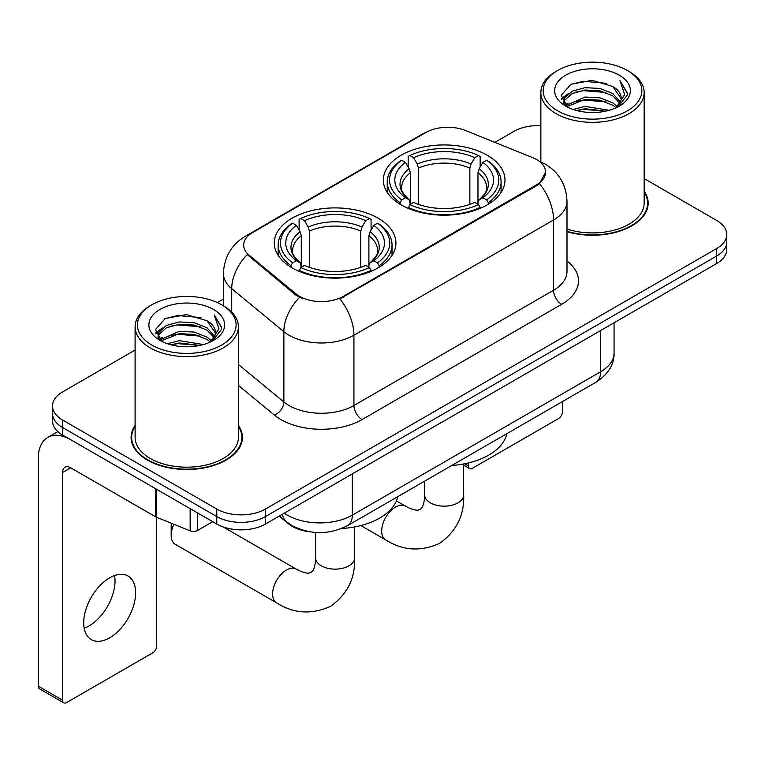 <?xml version="1.0" encoding="UTF-8"?>
<svg xmlns="http://www.w3.org/2000/svg" width="765" height="765" viewBox="0 0 765 765"><rect width="100%" height="100%" fill="white"/><g stroke="black" fill="none" stroke-linecap="round" stroke-linejoin="round"><path stroke-width="1.15" d="M378.111 218.188A60.827 35.114 0 0 0 311.824 210.576A60.827 35.114 0 0 0 274.272 243.021A60.827 35.114 0 0 0 292.087 267.855A60.827 35.114 0 0 0 358.374 275.467A60.827 35.114 0 0 0 395.926 243.021A60.827 35.114 0 0 0 378.111 218.188M487.171 155.219A60.827 35.114 0 0 0 420.884 147.607A60.827 35.114 0 0 0 383.341 180.052A60.827 35.114 0 0 0 401.156 204.886A60.827 35.114 0 0 0 467.444 212.498A60.827 35.114 0 0 0 504.986 180.052A60.827 35.114 0 0 0 487.171 155.219M536.514 159.531A30.983 17.891 0 0 0 532.373 157.523L465.55 130.509A30.983 17.891 0 0 0 425.866 132.517L252.766 232.455A30.983 17.891 0 0 0 243.691 245.106A30.983 17.891 0 0 0 249.294 255.367L296.084 293.951A30.983 17.891 0 0 0 343.37 296.342L536.514 184.834A30.983 17.891 0 0 0 545.588 172.182A30.983 17.891 0 0 0 536.514 159.531M310.188 531.847A34.425 19.88 180 0 1 288.405 523.719L279.187 516.117M135.109 425.378A55.663 32.14 0 0 0 131.092 437.36A55.663 32.14 0 0 0 147.396 460.09A55.663 32.14 0 0 0 208.051 467.052A55.663 32.14 0 0 0 242.419 437.36A55.663 32.14 0 0 0 238.403 425.378M131.666 440.257A55.663 32.14 0 0 0 131.475 441.109M545.588 172.182L539.516 183.571L536.514 185.752L339.889 298.828A40.172 23.189 60 0 1 353.927 335.223A45.91 26.507 180 0 1 289.007 335.223A45.91 26.507 180 0 1 283.863 331.685L231.728 288.701A45.91 26.507 180 0 1 223.418 273.497L223.418 305.799M135.109 350.054L62.596 391.919A34.425 19.88 0 0 0 52.508 405.976L52.508 420.97A34.425 19.88 0 0 0 62.596 435.017L216.782 524.035L216.782 516.547A34.425 19.88 0 0 0 265.474 516.547L716.662 256.046A34.425 19.88 0 0 0 726.75 241.989A34.425 19.88 0 0 1 716.662 256.046L265.474 516.547A34.425 19.88 0 0 1 216.782 516.547L62.596 427.52L216.782 516.547L216.782 509.05A34.425 19.88 0 0 0 265.474 509.05L716.662 248.549A34.425 19.88 0 0 0 726.75 234.492A34.425 19.88 0 0 0 716.662 220.444L644.149 178.57M52.508 413.473A34.425 19.88 0 0 0 62.596 427.52A34.425 19.88 0 0 1 52.508 413.473M303.045 298.828L296.084 295.309L247.21 254.611A40.172 26.861 129.5 0 0 231.728 288.701L231.728 312.13M566.999 231.671A55.663 32.14 0 0 0 648.165 203.108A55.663 32.14 0 0 0 644.149 191.116M540.865 125.661A34.425 19.88 0 0 0 513.793 131.417L494.85 142.357M223.418 299.067L217.356 302.567M52.508 405.976A34.425 19.88 0 0 0 62.596 420.023L216.782 509.05M242.036 441.109A55.663 32.14 0 0 0 241.845 440.257M647.783 206.856A55.663 32.14 0 0 0 647.592 205.995M216.782 524.035A34.425 19.88 0 0 0 265.474 524.035L716.662 263.543A34.425 19.88 0 0 0 726.75 249.486L726.75 234.492M464.604 463.781L468.343 465.942A5.738 3.309 120 0 0 469.538 468.572A5.738 3.309 120 0 0 472.407 468.285L558.421 418.627A5.738 3.309 120 0 0 562.476 411.599L562.476 401.558M468.343 465.942L468.343 462.968M557.609 110.801A49.352 28.487 0 0 0 627.405 110.81A49.352 28.487 0 0 0 627.405 70.514L629.021 71.451A51.647 29.816 0 0 1 644.149 92.536A51.647 29.816 0 0 1 612.268 120.076A51.647 29.816 0 0 1 555.992 113.612A51.647 29.816 0 0 1 540.865 92.536A51.647 29.816 0 0 1 555.992 71.451L557.609 70.514A49.352 28.487 0 0 0 557.609 110.801M566.999 229.031A51.647 29.816 0 0 0 644.149 203.108L644.149 92.536M566.999 231.298A55.09 31.805 0 0 0 647.592 203.108A55.09 31.805 0 0 0 644.149 192.034M573.176 109.462L585.082 106.412L609.227 110.275M576.581 110.495L585.082 108.754L605.698 111.154M565.746 105.627L585.082 97.04L599.932 97.815L612.794 102.883L617.25 106.584M566.932 106.612L585.082 99.383L599.932 100.158L612.794 105.226L616.016 107.693M564.159 104.04L563.815 101.726L564.79 97.815L572.22 91.178L585.082 87.669L599.932 88.453L612.794 93.521L620.377 102.127M563.901 102.902L564.79 100.158L572.22 93.521L585.082 90.012L599.932 90.796L612.794 95.864L619.841 103.237M615.72 107.932A28.688 16.562 0 0 0 621.199 98.207A28.688 16.562 0 0 0 612.794 86.493L621.18 98.771M619.287 75.2A37.867 21.869 0 0 0 565.813 75.152A37.867 21.869 0 0 0 565.565 106.029A37.867 21.869 0 0 0 565.727 106.125A37.867 21.869 0 0 0 619.449 106.029A37.867 21.869 0 0 0 619.287 75.2M612.794 86.493L592.177 80.335L570.996 84.236L561.175 95.329L567.687 107.167M618.072 106.794L627.223 95.185L627.405 93.1L619.966 80.66L624.651 94.602L616.026 107.798M629.021 71.451L627.405 70.514A49.352 28.487 0 0 0 557.609 70.514M619.966 80.66L627.396 93.569M570.508 84.475L583.475 81.272L606.712 83.356M561.548 99.555L565.784 96.237M575.098 92.269L583.475 90.643L605.89 92.489M575.098 101.64L583.475 100.014L605.89 101.86M576.82 110.562L583.475 109.385L605.66 111.164M561.3 98.637L568.252 93.693M565 104.929L568.252 103.065M400.057 204.236L400.057 202.706L401.692 199.885A54.631 31.537 0 0 1 401.692 160.22L405.45 162.381A49.352 28.487 0 0 0 405.45 197.724L409.16 199.828L410.356 204.255M410.356 202.448L410.356 172.785L409.16 168.778L405.45 162.381M408.175 167.086L408.175 156.462L409.811 155.534A54.631 31.537 0 0 1 478.517 155.534L474.769 157.705A49.352 28.487 0 0 0 413.559 157.705L417.269 164.093L418.474 168.099L418.474 204.379M469.853 204.379L469.853 168.099L471.058 164.093L474.769 157.705M451.752 465.483A63.122 36.443 0 0 0 506.822 433.688M408.175 207.392A56.926 32.866 0 0 0 480.152 207.392L478.517 204.571A54.631 31.537 0 0 1 409.811 204.571L408.175 208.367M480.152 208.367L480.152 207.392M401.692 160.22L400.057 161.147A56.926 32.866 0 0 0 387.243 181.927A56.926 32.866 0 0 0 400.057 202.706M478.517 155.534L480.152 156.462L480.152 167.086M409.811 204.571L413.559 202.4A49.352 28.487 0 0 0 474.769 202.4L478.517 204.571M405.45 197.724L401.692 199.885M413.559 157.705L409.811 155.534M409.16 168.778A44.14 25.484 0 0 0 409.16 199.828L409.361 199.961C403.098 193.899 400.535 189.787 401.702 187.616A42.467 24.518 0 0 1 410.356 172.785M488.271 202.706A56.926 32.866 0 0 0 501.085 181.927A56.926 32.866 0 0 0 488.271 161.147L486.636 160.22A54.631 31.537 0 0 1 486.636 199.885L488.271 202.706L488.271 204.236M486.636 199.885L482.878 197.724A49.352 28.487 0 0 0 482.878 162.381L486.636 160.22M482.878 162.381L479.167 168.778L477.972 172.785L477.972 202.448L479.167 199.828L482.878 197.724M477.972 172.785A42.467 24.518 0 0 1 486.626 187.616C487.783 189.797 485.23 193.918 478.966 199.961L479.167 199.828A44.14 25.484 0 0 0 479.167 168.778M477.972 204.255L477.972 202.448M173.904 524.283A19.508 11.265 120 0 0 171.178 535.385L171.178 526.014A8.033 4.638 -60 0 1 171.58 523.346M171.178 535.385A19.508 11.265 120 0 0 175.214 544.317L276.653 602.877A19.508 11.265 -60 0 1 273.66 587.243A19.508 11.265 -60 0 1 286.406 570.049A19.508 11.265 -60 0 1 296.16 569.084L300.473 571.245C304.623 572.803 307.482 573.406 309.031 573.071L311.078 572.497L312.608 571.006C313.679 569.829 314.578 567.056 315.304 562.677L315.591 557.867A19.508 11.265 180 0 0 321.3 565.832A19.508 11.265 180 0 0 348.897 565.832A19.508 11.265 180 0 0 354.606 557.867C355.438 578.063 347.434 594.195 330.595 606.291C311.709 614.831 293.731 613.693 276.653 602.877M290.996 267.205L290.996 265.675L292.622 262.854A54.631 31.537 0 0 1 292.622 223.189L296.38 225.35A49.352 28.487 0 0 0 296.38 260.683L300.09 262.797L301.286 267.224M301.286 265.417L301.286 235.754L300.09 231.747L296.38 225.35M299.105 230.055L299.105 219.431L300.741 218.503A54.631 31.537 0 0 1 369.457 218.503L365.699 220.664A49.352 28.487 0 0 0 304.499 220.664L308.209 227.062L309.404 231.068L309.404 267.348M360.793 267.348L360.793 231.068L361.988 227.062L365.699 220.664M341.639 528.519A63.122 36.443 0 0 0 397.762 496.657M299.105 270.361A56.926 32.866 0 0 0 371.082 270.361L369.457 267.54A54.631 31.537 0 0 1 300.741 267.54L299.105 271.336M371.082 271.336L371.082 270.361M292.622 223.189L290.996 224.116A56.926 32.866 0 0 0 278.173 244.896A56.926 32.866 0 0 0 290.996 265.675M369.457 218.503L371.082 219.431L371.082 230.055M300.741 267.54L304.499 265.369A49.352 28.487 0 0 0 365.699 265.369L369.457 267.54M296.38 260.683L292.622 262.854M304.499 220.664L300.741 218.503M300.09 231.747A44.14 25.484 0 0 0 300.09 262.797L300.301 262.93C294.028 256.868 291.475 252.756 292.632 250.585A42.467 24.518 0 0 1 301.286 235.754M379.201 265.675A56.926 32.866 0 0 0 392.024 244.896A56.926 32.866 0 0 0 379.201 224.116L377.566 223.189A54.631 31.537 0 0 1 377.566 262.854L379.201 265.675L379.201 267.205M377.566 262.854L373.817 260.683A49.352 28.487 0 0 0 373.817 225.35L377.566 223.189M373.817 225.35L370.107 231.747L368.902 235.754L368.902 265.417L370.107 262.797L373.817 260.683M368.902 235.754A42.467 24.518 0 0 1 377.556 250.585C378.713 252.766 376.16 256.877 369.897 262.93L370.107 262.797A44.14 25.484 0 0 0 370.107 231.747M368.902 267.224L368.902 265.417M114.568 575.538A36.72 21.2 -60 0 1 89.065 625.904A36.72 21.2 -60 0 1 84.16 628.199M109.663 637.8A36.72 21.2 120 0 0 133.655 605.44A36.72 21.2 120 0 0 128.023 576.007A36.72 21.2 120 0 0 109.663 577.824A36.72 21.2 120 0 0 85.67 610.193A36.72 21.2 120 0 0 91.303 639.616A36.72 21.2 120 0 0 109.663 637.8M197.504 512.913L197.504 530.48L212.727 521.692M155.563 488.692L70.715 439.703A45.91 26.507 -120 0 0 47.755 437.437A45.91 26.507 -120 0 0 38.25 458.445L38.25 686.148L62.596 700.205L62.596 472.502A11.475 6.627 60 0 1 64.968 467.252A11.475 6.627 60 0 1 70.715 467.817L155.563 516.805L155.563 488.692A5.738 3.309 0 0 0 156.328 489.065M62.596 700.205A5.738 3.309 120 0 0 63.782 702.834L39.436 688.777A5.738 3.309 -60 0 1 38.25 686.148M63.782 702.834A5.738 3.309 120 0 0 66.651 702.547L152.675 652.889A5.738 3.309 120 0 0 156.729 645.861L156.729 517.341M197.504 530.48A5.738 3.309 180 0 1 190.16 530.853L156.328 517.178A5.738 3.309 180 0 1 155.563 516.805M151.862 345.063A49.352 28.487 0 0 0 221.649 345.063A49.352 28.487 0 0 0 221.649 304.776L223.275 305.713A51.647 29.816 0 0 1 238.403 326.789A51.647 29.816 0 0 1 206.521 354.338A51.647 29.816 0 0 1 150.236 347.874A51.647 29.816 0 0 1 135.109 326.789A51.647 29.816 0 0 1 150.236 305.713L151.862 304.776A49.352 28.487 0 0 0 151.862 345.063M135.109 326.789L135.109 437.36A51.647 29.816 0 0 0 150.236 458.445A51.647 29.816 0 0 0 206.521 464.91A51.647 29.816 0 0 0 238.403 437.36L238.403 326.789M135.109 426.296A55.09 31.805 0 0 0 131.666 437.36A55.09 31.805 0 0 0 147.808 459.851A55.09 31.805 0 0 0 207.831 466.746A55.09 31.805 0 0 0 241.845 437.36A55.09 31.805 0 0 0 238.403 426.296M167.42 343.714L179.326 340.664L203.471 344.537M170.834 344.757L179.326 343.007L199.942 345.417M160.028 339.861L179.326 331.293L194.176 332.077L207.047 337.145L211.503 340.846M161.186 340.865L179.326 333.636L194.176 334.42L207.047 339.488L210.27 341.955M158.403 338.293L158.068 335.988L159.043 332.077L166.464 325.431L179.326 321.931L194.176 322.706L207.047 327.774L214.63 336.38M158.154 337.155L159.043 334.42L166.464 327.774L179.326 324.264L194.176 325.049L207.047 330.117L214.085 337.499M209.973 342.194A28.688 16.562 0 0 0 215.443 332.459A28.688 16.562 0 0 0 207.047 320.745L215.434 333.024M213.531 309.452A37.867 21.869 0 0 0 160.057 309.404A37.867 21.869 0 0 0 159.809 340.282A37.867 21.869 0 0 0 159.971 340.377A37.867 21.869 0 0 0 213.703 340.282A37.867 21.869 0 0 0 213.531 309.452M207.047 320.745L186.431 314.597L165.25 318.489L155.419 329.591L161.941 341.42M212.326 341.047L221.468 329.438L221.659 327.353L214.21 314.912L218.905 328.854L210.27 342.06M223.275 305.713L221.649 304.776A49.352 28.487 0 0 0 151.862 304.776M214.21 314.912L221.649 327.831M164.752 318.737L177.719 315.534L200.966 317.618M155.792 333.808L160.028 330.49M169.352 326.531L177.719 324.905L200.134 326.741M169.352 335.902L177.719 334.276L200.134 336.112M171.064 344.814L177.719 343.648L199.914 345.417M155.553 332.89L162.505 327.955M159.244 339.191L162.505 337.327M249.294 255.367L249.294 256.724M296.084 293.951L296.084 295.309M343.37 296.342L343.37 297.26M536.514 184.834L536.514 185.752M288.405 523.231L288.405 523.719M566.999 260.999A57.385 33.125 180 0 1 561.673 304.307L362.036 419.564A11.475 6.627 60 0 1 353.927 405.507L553.554 290.251A45.91 26.507 0 0 0 566.999 271.508L566.999 201.233A45.91 26.507 180 0 1 553.554 219.966A40.172 23.189 -120 0 0 539.516 183.571M362.036 419.564A57.385 33.125 180 0 1 280.889 419.564A57.385 33.125 180 0 1 274.463 415.137L238.403 385.397M299.507 297.432A40.172 26.861 129.5 0 0 283.863 331.685L283.863 401.969A45.91 26.507 0 0 0 289.007 405.507A45.91 26.507 0 0 0 353.927 405.507L353.927 335.223L553.554 219.966L553.554 290.251A11.475 6.627 60 0 0 561.673 304.307M566.999 201.233C566.224 184.719 558.966 172.345 545.235 164.102L539.44 161.281A40.172 18.809 112 0 0 538.895 161.08M249.352 234.807A40.172 23.189 -120 0 0 245.182 236.366C231.451 244.618 224.202 256.992 223.418 273.497M245.182 236.366L422.49 133.999A40.172 23.189 60 0 1 425.541 132.708M265.474 509.05L265.474 524.035M716.662 248.549L716.662 263.543M62.596 420.023L62.596 435.017M238.403 364.484L283.863 401.969A11.475 7.679 -50.5 0 1 274.463 415.137M284.293 513.172A45.91 26.507 0 0 0 287.382 515.141A45.91 26.507 0 0 0 352.302 515.141L600.621 371.771A45.91 26.507 0 0 0 614.066 353.028C614.4 364.417 608.338 374.171 595.868 382.28L347.549 525.641A22.95 13.254 60 0 0 352.302 515.141L352.302 473.908M600.621 330.537L600.621 371.771A22.95 13.254 60 0 1 595.868 382.28M282.438 514.243A22.95 15.348 129.5 0 0 286.435 521.711L279.464 515.954M463.676 463.963L463.676 494.898A19.508 11.265 180 0 1 457.958 502.863A19.508 11.265 180 0 1 430.37 502.863A19.508 11.265 180 0 1 424.651 494.898L424.374 499.708C423.638 504.087 422.739 506.86 421.668 508.036L420.148 509.528L418.101 510.102C416.543 510.437 413.693 509.834 409.533 508.276L396.375 501.008M463.676 494.898C464.508 515.094 456.504 531.235 439.655 543.322C420.779 551.861 402.801 550.723 385.723 539.908A19.508 11.265 -60 0 1 382.73 524.274A19.508 11.265 -60 0 1 395.476 507.08A19.508 11.265 -60 0 1 405.23 506.114M469.853 168.099A42.467 24.518 0 0 0 418.474 168.099M471.058 164.093A44.14 25.484 0 0 0 417.269 164.093M360.793 231.068A42.467 24.518 0 0 0 309.404 231.068M361.988 227.062A44.14 25.484 0 0 0 308.209 227.062M62.596 472.502L70.715 467.817M156.328 489.141L156.328 517.178M190.16 530.853L190.16 508.668M422.49 133.999L429.863 130.576M539.44 161.281L538.837 161.032M347.549 525.641C329.074 534.926 310.609 534.926 292.134 525.641L286.435 521.711M614.066 353.028L614.066 322.782M469.538 468.572L463.676 465.187M647.592 207.707L647.592 203.108M563.815 103.638L563.815 101.726M540.865 161.884L540.865 92.536M385.723 539.908L360.841 525.545M387.243 192.426L387.243 181.927M501.085 192.426L501.085 181.927M424.651 481.128L424.651 494.898M354.606 526.932L354.606 557.867M278.173 255.395L278.173 244.896M392.024 255.395L392.024 244.896M296.16 569.084L223.179 526.942M315.591 532.459L315.591 557.867M47.755 437.437L57.853 431.603M241.845 441.969L241.845 437.36M158.068 337.891L158.068 335.988M131.666 441.969L131.666 437.36"/></g></svg>
